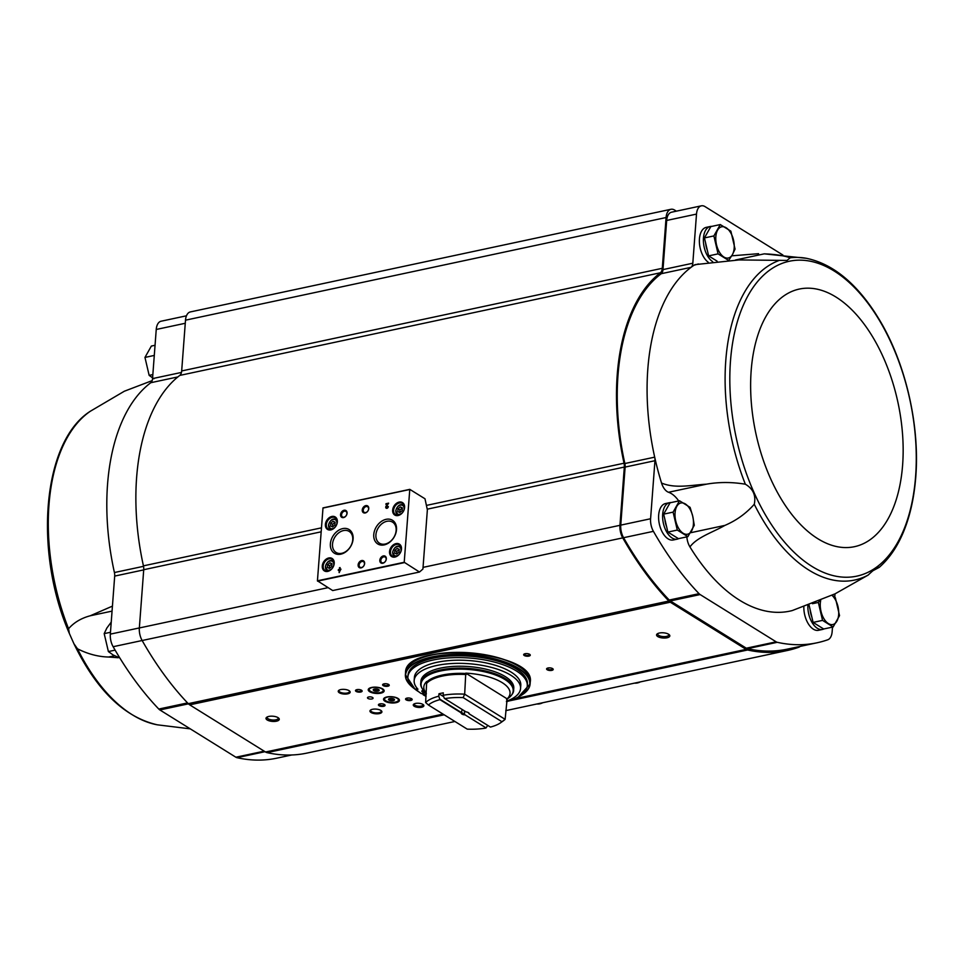 <?xml version="1.0" encoding="UTF-8"?>
<svg xmlns="http://www.w3.org/2000/svg" width="964" height="964" viewBox="0 0 964 964"><rect width="100%" height="100%" fill="white"/><g stroke="black" fill="none" stroke-linecap="round" stroke-linejoin="round"><path stroke-width="1.45" d="M112.439 606.127L90.267 615.767C81.157 618.201 73.927 622.527 68.564 628.733L69.336 633.432L73.927 643.735L77.494 648.808C87.905 654.05 98.268 656.785 108.619 657.026L118.102 657.725M68.564 628.733A164.398 90.737 -102.1 0 1 90.363 411.23L124.344 391.227L152.155 380.623M186.462 315.806L161.108 321.217A13.303 7.338 77.9 0 0 156.24 329.471L152.541 378.599A7.314 4.037 77.9 0 1 150.806 382.708A181.256 100.039 77.9 0 0 114.415 572.532L143.528 566.326M114.415 572.532A7.314 4.037 77.9 0 1 114.692 576.086L110.33 634.131A13.303 7.338 77.9 0 0 113.137 646.711A286.019 157.867 77.9 0 0 158.795 709.058A7.977 4.41 77.9 0 0 159.867 709.95L235.879 757.222A7.977 4.41 77.9 0 0 236.987 757.68A286.019 157.867 77.9 0 0 276.788 758.174L291.718 754.981M809.037 604.994L813.098 622.407L823.69 628.986L833.137 626.974L822.545 620.382L818.352 602.44L819.412 600.921M679.5 500.774L670.064 502.786L663.666 514.137L667.859 532.08L678.451 538.671L687.886 536.647L677.294 530.067L673.101 512.125L679.5 500.774L690.091 507.353L692.73 516.21L694.285 525.296L687.886 536.647M704.431 237.939L713.878 235.927L720.277 224.564L710.83 226.588L704.431 237.939L708.624 255.882L717.12 261.16M321.108 531.827L143.72 569.712L139.346 627.962A13.303 7.338 77.9 0 0 142.142 640.518A287.356 158.602 77.9 0 0 188.257 703.66A10.64 5.868 77.9 0 0 189.703 704.853L265.534 752.004A10.64 5.868 77.9 0 0 267.016 752.631A287.356 158.602 77.9 0 0 306.901 753.101L454.924 721.482M143.72 569.712A7.977 4.41 77.9 0 0 143.431 565.856A182.582 100.774 77.9 0 1 179.786 375.418A7.977 4.41 77.9 0 0 181.678 370.947L185.498 320.181A13.303 7.338 77.9 0 1 190.354 311.926L670.956 209.284A13.303 7.338 77.9 0 0 666.088 217.539L662.28 268.305L181.678 370.947M832.498 627.106L832.149 631.649A13.303 7.338 77.9 0 1 827.787 639.771A286.019 157.867 77.9 0 1 817.062 642.783A286.019 157.867 77.9 0 1 777.261 642.301A7.977 4.41 77.9 0 1 776.153 641.831L700.129 594.559A7.977 4.41 77.9 0 1 699.057 593.679A286.019 157.867 77.9 0 1 653.411 531.333A13.303 7.338 77.9 0 1 650.592 518.753L654.954 460.708A7.314 4.037 77.9 0 0 654.689 457.153A181.256 100.039 77.9 0 0 661.545 483.048C675.451 488.856 691.477 485.037 706.54 484.157C719.096 481.964 732.038 481.976 745.341 484.205C753.161 488.796 756.138 495.484 754.27 504.268C746.112 513.487 736.315 520.524 724.892 525.404C712.565 532.453 696.96 537.237 689.947 546.925A181.256 100.039 77.9 0 0 792.263 610.561L834.981 593.872L868.142 575.086C874.456 569.049 878.12 566.495 879.156 567.41L872.974 570.688M878.493 567.157L879.289 567.314C889.917 557.975 898.376 545.19 904.678 528.947C910.076 514.993 913.619 499.328 915.318 481.952C920.825 428.98 906.413 364.259 879.084 319.253L875.143 312.914C854.779 281.837 831.86 263.63 806.398 258.304L764.247 253.845C775.273 254.291 783.913 255.605 790.155 257.798L787.022 260.437L739.171 259.931L695.526 264.582A13.303 7.338 77.9 0 0 694.056 265.208A181.256 100.039 77.9 0 0 691.067 267.329A181.256 100.039 77.9 0 0 654.689 457.153L624.853 463.527A7.314 4.037 77.9 0 1 625.13 467.082L620.756 525.127A13.303 7.338 77.9 0 0 623.575 537.707A286.019 157.867 77.9 0 0 669.221 600.042A7.977 4.41 77.9 0 0 670.293 600.933L746.317 648.206A7.977 4.41 77.9 0 0 747.425 648.676A286.019 157.867 77.9 0 0 787.226 649.158L817.062 642.783M758.584 253.689L731.724 255.822M678.716 538.611A18.629 10.279 -102.1 0 1 677.282 539.129L673.258 539.985A18.629 10.279 -102.1 0 1 659.316 523.91A18.629 10.279 -102.1 0 1 665.485 503.557L669.498 502.702A18.629 10.279 -102.1 0 1 671.016 502.581M823.955 628.938A18.629 10.279 -102.1 0 1 822.521 629.444L818.508 630.299A18.629 10.279 -102.1 0 1 803.843 606.85M834.74 597.198L834.993 593.86M686.85 536.876A13.303 7.338 77.9 0 0 689.947 546.925M678.716 500.943A30.595 16.882 77.9 0 0 668.546 492.267A13.303 7.338 77.9 0 1 661.545 483.048M782.913 255.038L705.07 206.633A13.303 7.338 77.9 0 0 701.37 205.826A13.303 7.338 77.9 0 0 696.502 214.092L692.815 263.22A7.314 4.037 77.9 0 1 691.067 267.329L661.232 273.704A181.256 100.039 77.9 0 0 624.853 463.527M661.232 273.704A7.314 4.037 77.9 0 0 662.979 269.595L666.678 220.455A13.303 7.338 77.9 0 1 671.534 212.201L701.37 205.826M676.391 211.164L674.655 210.092A13.303 7.338 77.9 0 0 670.956 209.284M800.168 646.398A13.303 7.338 77.9 0 1 798.686 647.278A287.356 158.602 77.9 0 1 787.504 650.459A287.356 158.602 77.9 0 1 747.606 649.989A10.64 5.868 77.9 0 1 746.136 649.375L670.293 602.211A10.64 5.868 77.9 0 1 668.859 601.03A287.356 158.602 77.9 0 1 622.744 537.876A13.303 7.338 77.9 0 1 619.948 525.32L624.323 467.07A7.977 4.41 77.9 0 0 624.033 463.214A182.582 100.774 77.9 0 1 660.388 272.776A7.977 4.41 77.9 0 0 662.28 268.305M419.485 572.026L422.919 569.049L427.365 509.848L424.991 498.786L409.784 489.363L404.217 562.277L419.485 572.026L332.701 590.558L317.433 580.81L323 507.895L409.724 489.399M340.943 569.109L339.943 569.326L340.075 567.567L339.328 569.459L338.34 569.664L338.28 570.351L339.28 570.146L339.099 572.58L340.943 569.109M388.335 506.57L387.733 506.703A0.856 0.627 -58.1 0 1 386.588 507.57A0.856 0.627 -58.1 0 1 386.6 506.389L388.6 503.16L385.998 503.714L385.937 504.401L387.902 503.979L386.215 505.98A1.591 1.181 -58.1 0 0 387.54 508.028A1.591 1.181 -58.1 0 0 388.335 506.57M325.398 524.464A7.314 5.386 -58.1 0 0 333.918 528.368A7.314 5.386 -58.1 0 0 334.785 516.728A7.314 5.386 -58.1 0 0 325.398 524.464M392.661 510.101A7.314 5.386 -58.1 0 0 401.181 513.993A7.314 5.386 -58.1 0 0 402.048 502.365A7.314 5.386 -58.1 0 0 392.661 510.101M389.54 551.601A7.314 5.386 -58.1 0 0 398.06 555.505A7.314 5.386 -58.1 0 0 398.927 543.877A7.314 5.386 -58.1 0 0 389.54 551.601M322.277 565.964A7.314 5.386 -58.1 0 0 330.797 569.869A7.314 5.386 -58.1 0 0 331.664 558.24A7.314 5.386 -58.1 0 0 322.277 565.964M379.816 560.277A3.989 2.94 -58.1 0 0 384.455 562.41A3.989 2.94 -58.1 0 0 384.937 556.071A3.989 2.94 -58.1 0 0 379.816 560.277M358.126 564.916A3.989 2.94 -58.1 0 0 362.765 567.049A3.989 2.94 -58.1 0 0 363.235 560.699A3.989 2.94 -58.1 0 0 358.126 564.916M373.767 534.55A13.942 10.267 -58.1 0 0 389.986 541.985A13.942 10.267 -58.1 0 0 391.649 519.825A13.942 10.267 -58.1 0 0 373.767 534.55M330.375 543.817A13.942 10.267 -58.1 0 0 346.594 551.251A13.942 10.267 -58.1 0 0 348.257 529.103A13.942 10.267 -58.1 0 0 330.375 543.817M362.247 509.98A3.989 2.94 -58.1 0 0 366.898 512.113A3.989 2.94 -58.1 0 0 367.368 505.775A3.989 2.94 -58.1 0 0 362.247 509.98M340.557 514.619A3.989 2.94 -58.1 0 0 345.196 516.752A3.989 2.94 -58.1 0 0 345.678 510.402A3.989 2.94 -58.1 0 0 340.557 514.619M341.557 514.752A3.266 2.41 -58.1 0 0 342.497 516.957A3.266 2.41 -58.1 0 0 346.269 515.451A3.266 2.41 -58.1 0 0 345.943 511.402A3.266 2.41 -58.1 0 0 343.196 511.776A3.266 2.41 -58.1 0 0 341.557 514.752M363.247 510.113A3.266 2.41 -58.1 0 0 364.187 512.33A3.266 2.41 -58.1 0 0 367.959 510.824A3.266 2.41 -58.1 0 0 367.646 506.775A3.266 2.41 -58.1 0 0 364.898 507.136A3.266 2.41 -58.1 0 0 363.247 510.113M332.52 544.094A12.387 9.122 -58.1 0 0 336.087 552.468A12.387 9.122 -58.1 0 0 350.378 546.757A12.387 9.122 -58.1 0 0 349.173 531.417A12.387 9.122 -58.1 0 0 338.75 532.827A12.387 9.122 -58.1 0 0 332.52 544.094M375.924 534.827A12.387 9.122 -58.1 0 0 379.479 543.202A12.387 9.122 -58.1 0 0 393.77 537.49A12.387 9.122 -58.1 0 0 392.565 522.151A12.387 9.122 -58.1 0 0 382.142 523.56A12.387 9.122 -58.1 0 0 375.924 534.827M359.126 565.049A3.266 2.41 -58.1 0 0 360.066 567.254A3.266 2.41 -58.1 0 0 363.838 565.748A3.266 2.41 -58.1 0 0 363.512 561.699A3.266 2.41 -58.1 0 0 360.765 562.072A3.266 2.41 -58.1 0 0 359.126 565.049M380.816 560.409A3.266 2.41 -58.1 0 0 381.756 562.627A3.266 2.41 -58.1 0 0 385.528 561.12A3.266 2.41 -58.1 0 0 385.214 557.072A3.266 2.41 -58.1 0 0 382.467 557.445A3.266 2.41 -58.1 0 0 380.816 560.409M331.761 566.543L331.978 563.723L329.917 562.771L327.639 564.651L327.423 567.471L329.483 568.411L331.761 566.543M323.205 566.085A6.652 4.892 -58.1 0 0 325.121 570.58A6.652 4.892 -58.1 0 0 332.785 567.519A6.652 4.892 -58.1 0 0 332.146 559.277A6.652 4.892 -58.1 0 0 326.543 560.036A6.652 4.892 -58.1 0 0 323.205 566.085M399.024 552.179L399.241 549.36L397.18 548.408L394.903 550.287L394.686 553.095L396.746 554.047L399.024 552.179M390.468 551.721A6.652 4.892 -58.1 0 0 392.384 556.216A6.652 4.892 -58.1 0 0 400.048 553.143A6.652 4.892 -58.1 0 0 399.409 544.913A6.652 4.892 -58.1 0 0 393.806 545.672A6.652 4.892 -58.1 0 0 390.468 551.721M402.145 510.667L402.362 507.847L400.301 506.907L398.024 508.775L397.807 511.595L399.867 512.547L402.145 510.667M393.589 510.221A6.652 4.892 -58.1 0 0 395.505 514.704A6.652 4.892 -58.1 0 0 403.169 511.643A6.652 4.892 -58.1 0 0 402.53 503.413A6.652 4.892 -58.1 0 0 396.927 504.172A6.652 4.892 -58.1 0 0 393.589 510.221M334.882 525.031L335.098 522.211L333.038 521.271L330.76 523.139L330.544 525.958L332.604 526.91L334.882 525.031M326.326 524.585A6.652 4.892 -58.1 0 0 328.242 529.067A6.652 4.892 -58.1 0 0 335.906 526.007A6.652 4.892 -58.1 0 0 335.267 517.776A6.652 4.892 -58.1 0 0 329.664 518.536A6.652 4.892 -58.1 0 0 326.326 524.585M387.902 503.979L386.444 506.124A1.591 1.181 -58.1 0 0 386.311 508.269M386.709 507.63A0.856 0.627 -58.1 0 0 387.962 506.847M388.576 503.353L385.998 503.714M340.919 569.314L339.943 569.326M340.063 567.76L339.461 567.7M339.69 567.844L339.328 569.459M339.557 569.604L338.34 569.664M339.34 572.532L339.28 570.146M339.822 570.965L340.28 569.929M331.953 564.024L329.917 562.771M331.821 563.964L329.543 565.832L327.639 564.651M329.543 565.832L329.363 568.35M399.217 549.661L397.18 548.408M399.084 549.601L396.807 551.468L394.903 550.287M396.807 551.468L396.626 553.987M402.337 508.149L400.301 506.907M402.205 508.088L399.927 509.968L398.024 508.775M399.927 509.968L399.747 512.487M335.074 522.512L333.038 521.271M334.942 522.464L332.664 524.332L330.76 523.139M332.664 524.332L332.484 526.85M267.209 719.975A6.652 2.603 4.3 0 1 266.715 717.264A6.652 2.603 4.3 0 1 272.836 716.216A6.652 2.603 4.3 0 1 278.729 718.168A6.652 2.603 4.3 0 1 275.885 721.301A6.652 2.603 4.3 0 1 267.209 719.975M657.773 636.565A6.652 2.603 4.3 0 1 657.267 633.854A6.652 2.603 4.3 0 1 663.389 632.806A6.652 2.603 4.3 0 1 669.281 634.758A6.652 2.603 4.3 0 1 666.437 637.891A6.652 2.603 4.3 0 1 657.773 636.565M371.044 712.492A5.989 2.338 4.3 0 1 370.598 710.046A5.989 2.338 4.3 0 1 376.105 709.106A5.989 2.338 4.3 0 1 381.407 710.854A5.989 2.338 4.3 0 1 378.852 713.685A5.989 2.338 4.3 0 1 371.044 712.492M339.316 692.755A5.989 2.338 4.3 0 1 338.87 690.32A5.989 2.338 4.3 0 1 344.377 689.381A5.989 2.338 4.3 0 1 349.679 691.128A5.989 2.338 4.3 0 1 347.124 693.947A5.989 2.338 4.3 0 1 339.316 692.755M414.231 706.263A5.326 2.085 4.3 0 1 413.833 704.094A5.326 2.085 4.3 0 1 418.725 703.262A5.326 2.085 4.3 0 1 423.437 704.817A5.326 2.085 4.3 0 1 421.172 707.323A5.326 2.085 4.3 0 1 414.231 706.263M367.995 698.454A2.796 1.097 4.3 0 1 367.489 697.755A2.796 1.097 4.3 0 1 370.357 696.876A2.796 1.097 4.3 0 1 373.068 698.177A2.796 1.097 4.3 0 1 371.08 699.069A2.796 1.097 4.3 0 1 367.995 698.454M379.033 705.672A3.326 1.301 4.3 0 1 378.78 704.31A3.326 1.301 4.3 0 1 381.84 703.792A3.326 1.301 4.3 0 1 384.781 704.768A3.326 1.301 4.3 0 1 383.371 706.335A3.326 1.301 4.3 0 1 379.033 705.672M356.102 691.417A3.326 1.301 4.3 0 1 355.849 690.055A3.326 1.301 4.3 0 1 358.909 689.537A3.326 1.301 4.3 0 1 361.849 690.501A3.326 1.301 4.3 0 1 360.44 692.08A3.326 1.301 4.3 0 1 356.102 691.417M384.973 701.214A7.977 3.121 4.3 0 1 383.527 699.225A7.977 3.121 4.3 0 1 391.721 696.707A7.977 3.121 4.3 0 1 399.445 700.418A7.977 3.121 4.3 0 1 393.77 702.961A7.977 3.121 4.3 0 1 384.973 701.214M369.682 691.706A7.977 3.121 4.3 0 1 368.236 689.718A7.977 3.121 4.3 0 1 376.43 687.199A7.977 3.121 4.3 0 1 384.154 690.911A7.977 3.121 4.3 0 1 378.491 693.453A7.977 3.121 4.3 0 1 369.682 691.706M547.191 669.763A3.326 1.301 4.3 0 1 546.937 668.401A3.326 1.301 4.3 0 1 549.998 667.883A3.326 1.301 4.3 0 1 552.938 668.859A3.326 1.301 4.3 0 1 551.529 670.426A3.326 1.301 4.3 0 1 547.191 669.763M406.157 699.876A3.326 1.301 4.3 0 1 405.904 698.526A3.326 1.301 4.3 0 1 408.965 698.008A3.326 1.301 4.3 0 1 411.905 698.972A3.326 1.301 4.3 0 1 410.495 700.539A3.326 1.301 4.3 0 1 406.157 699.876M383.214 685.621A3.326 1.301 4.3 0 1 382.973 684.259A3.326 1.301 4.3 0 1 386.034 683.741A3.326 1.301 4.3 0 1 388.974 684.717A3.326 1.301 4.3 0 1 387.552 686.284A3.326 1.301 4.3 0 1 383.214 685.621M524.247 655.496A3.326 1.301 4.3 0 1 524.006 654.146A3.326 1.301 4.3 0 1 527.067 653.616A3.326 1.301 4.3 0 1 530.007 654.592A3.326 1.301 4.3 0 1 528.585 656.159A3.326 1.301 4.3 0 1 524.247 655.496M529.694 654.351A2.747 1.072 4.3 0 1 529.742 654.592A2.747 1.072 4.3 0 1 527.79 655.472A2.747 1.072 4.3 0 1 524.765 654.869A2.747 1.072 4.3 0 1 524.259 654.182A2.747 1.072 4.3 0 1 524.356 653.954M388.661 684.476A2.747 1.072 4.3 0 1 388.709 684.717A2.747 1.072 4.3 0 1 386.757 685.597A2.747 1.072 4.3 0 1 383.732 684.994A2.747 1.072 4.3 0 1 383.226 684.307A2.747 1.072 4.3 0 1 383.323 684.066M411.592 698.731A2.747 1.072 4.3 0 1 411.652 698.984A2.747 1.072 4.3 0 1 409.7 699.852A2.747 1.072 4.3 0 1 406.663 699.249A2.747 1.072 4.3 0 1 406.157 698.563A2.747 1.072 4.3 0 1 406.254 698.334M552.625 668.618A2.747 1.072 4.3 0 1 552.685 668.859A2.747 1.072 4.3 0 1 550.733 669.739A2.747 1.072 4.3 0 1 547.697 669.136A2.747 1.072 4.3 0 1 547.191 668.45A2.747 1.072 4.3 0 1 547.287 668.209M361.536 690.26A2.747 1.072 4.3 0 1 361.596 690.513A2.747 1.072 4.3 0 1 359.644 691.393A2.747 1.072 4.3 0 1 356.608 690.778A2.747 1.072 4.3 0 1 356.102 690.104A2.747 1.072 4.3 0 1 356.198 689.863M384.467 704.527A2.747 1.072 4.3 0 1 384.528 704.768A2.747 1.072 4.3 0 1 382.575 705.648A2.747 1.072 4.3 0 1 379.539 705.046A2.747 1.072 4.3 0 1 379.045 704.359A2.747 1.072 4.3 0 1 379.129 704.13M422.955 704.443A4.422 1.735 4.3 0 1 423.039 704.841A4.422 1.735 4.3 0 1 419.906 706.251A4.422 1.735 4.3 0 1 415.026 705.286A4.422 1.735 4.3 0 1 414.231 704.178A4.422 1.735 4.3 0 1 414.375 703.792M349.342 690.851A5.326 2.085 4.3 0 1 349.546 691.501A5.326 2.085 4.3 0 1 345.775 693.2A5.326 2.085 4.3 0 1 339.906 692.031A5.326 2.085 4.3 0 1 338.942 690.706A5.326 2.085 4.3 0 1 339.244 690.091M381.069 710.576A5.326 2.085 4.3 0 1 381.274 711.239A5.326 2.085 4.3 0 1 377.502 712.926A5.326 2.085 4.3 0 1 371.634 711.757A5.326 2.085 4.3 0 1 370.67 710.432A5.326 2.085 4.3 0 1 370.959 709.817M708.263 262.256A18.629 10.279 -102.1 0 1 699.418 242.735A18.629 10.279 -102.1 0 1 706.251 227.359L710.263 226.492A18.629 10.279 -102.1 0 1 711.794 226.383M694.056 265.208L698.442 263.955M811.833 616.984A14.822 8.182 -102.1 0 1 810.146 609.778M822.521 629.444A18.629 10.279 -102.1 0 1 807.88 605.416M666.594 526.657A14.822 8.182 -102.1 0 1 664.907 519.451M677.282 539.129A18.629 10.279 -102.1 0 1 663.328 523.054A18.629 10.279 -102.1 0 1 669.498 502.702M707.359 250.459A14.822 8.182 -102.1 0 1 705.672 243.253M712.661 261.666A18.629 10.279 -102.1 0 1 703.455 242.205A18.629 10.279 -102.1 0 1 710.263 226.492M720.277 224.564L730.869 231.155L735.062 249.098L732.399 254.653L728.664 260.449L718.072 253.869L713.878 235.927M708.624 255.882L718.072 253.869M723.904 257.039A15.966 8.809 -102.1 0 1 716.517 244.784A15.966 8.809 -102.1 0 1 717.614 230.131A15.966 8.809 -102.1 0 1 726.109 227.745A15.966 8.809 -102.1 0 1 733.508 240.012A15.966 8.809 -102.1 0 1 732.399 254.653A15.966 8.809 -102.1 0 1 723.904 257.039M663.666 514.137L673.101 512.125M667.859 532.08L677.294 530.067M683.139 533.249A15.966 8.809 -102.1 0 1 675.74 520.982A15.966 8.809 -102.1 0 1 676.836 506.329A15.966 8.809 -102.1 0 1 685.332 503.943A15.966 8.809 -102.1 0 1 692.73 516.21A15.966 8.809 -102.1 0 1 691.634 530.863A15.966 8.809 -102.1 0 1 683.139 533.249M832.113 595.258L835.342 597.68L839.536 615.622L833.137 626.974M813.098 622.407L822.545 620.382M812.435 603.705L818.352 602.44M831.98 595.318A15.966 8.809 -102.1 0 1 837.981 606.537A15.966 8.809 -102.1 0 1 836.873 621.178A15.966 8.809 -102.1 0 1 828.377 623.563A15.966 8.809 -102.1 0 1 820.991 611.297A15.966 8.809 -102.1 0 1 820.713 600.367M155.047 345.281L151.36 346.064L144.962 357.427L154.288 355.427M152.854 374.574L149.155 375.37L144.962 357.427M153.915 378.78L149.155 375.37M111.234 622.129L106.847 628.058L104.184 633.625L110.462 632.288M115.114 650.134L108.39 651.568L104.184 633.625M119.825 657.978L113.137 654.978L108.39 651.568M668.703 634.3A5.567 2.181 4.3 0 1 668.823 634.83A5.567 2.181 4.3 0 1 664.871 636.614A5.567 2.181 4.3 0 1 658.725 635.384A5.567 2.181 4.3 0 1 657.713 633.999A5.567 2.181 4.3 0 1 657.906 633.493M278.15 717.71A5.567 2.181 4.3 0 1 278.271 718.24A5.567 2.181 4.3 0 1 274.318 720.024A5.567 2.181 4.3 0 1 268.173 718.795A5.567 2.181 4.3 0 1 267.161 717.409A5.567 2.181 4.3 0 1 267.353 716.903M438.789 696.201L439.933 699.647A39.91 15.629 4.3 0 0 428.426 705.009L425.618 702.515A42.573 16.665 4.3 0 1 438.789 696.201L438.969 693.767A42.573 16.665 -175.7 0 1 443.307 692.839L443.127 695.273L444.344 698.334L466.022 711.89A3.989 1.567 4.3 0 1 468.841 712.974A3.989 1.567 4.3 0 1 469.131 713.83L490.447 727.073A39.91 15.629 4.3 0 0 500.702 722.699L503.256 720.879A42.573 16.665 4.3 0 0 505.124 719.337L507.148 698.864A43.235 16.93 -175.7 0 0 465.769 673.137L464.672 694.176L463.142 697.599L501.943 721.723A39.91 15.629 4.3 0 1 500.702 722.699M469.131 713.83L468.504 712.926A3.266 1.277 4.3 0 0 468.444 712.673M439.933 699.647L461.238 712.902L462.202 709.516M440.006 699.261L461.539 712.649M464.383 710.878L464.54 714.517L486.073 727.904L487.712 725.374M464.54 714.517L486.073 727.904M438.969 693.767L443.693 696.695M444.705 698.635A39.91 15.629 4.3 0 1 463.142 697.599M464.359 714.842A3.989 1.567 4.3 0 1 461.238 712.902M428.426 705.009L467.227 729.133A39.91 15.629 4.3 0 0 485.675 728.097M501.943 721.723L505.124 719.337L464.672 694.176A42.573 16.665 4.3 0 0 443.127 695.273M425.618 702.515L426.715 681.476A43.235 16.93 -175.7 0 0 426.317 693.297M506.606 699.695L506.931 698.996A42.958 16.822 4.3 0 1 506.787 699.141M420.907 681.247A46.561 18.232 4.3 0 1 468.709 666.558A46.561 18.232 4.3 0 1 513.776 688.236L513.631 690.104A46.561 18.232 4.3 0 0 468.564 668.438A46.561 18.232 4.3 0 0 420.774 683.127L420.907 681.247M418.954 691.923A59.864 23.437 4.3 0 1 418.774 691.815A59.864 23.437 4.3 0 1 407.893 676.897A59.864 23.437 4.3 0 1 469.348 658.014A59.864 23.437 4.3 0 1 527.284 685.874A59.864 23.437 4.3 0 1 506.449 701.696M423.232 694.297A59.864 23.437 4.3 0 1 421.714 693.502M414.159 680.56L414.399 677.379A53.345 20.883 4.3 0 1 469.155 660.557A53.345 20.883 4.3 0 1 520.789 685.38L520.548 688.561A53.345 20.883 -175.7 0 0 468.926 663.726A53.345 20.883 -175.7 0 0 414.159 680.56A53.345 20.883 -175.7 0 0 417.954 689.2L416.303 689.549L416.46 687.44M407.893 676.897L408.037 675.065A59.864 23.437 4.3 0 1 469.492 656.183A59.864 23.437 4.3 0 1 527.428 684.042L527.284 685.874M506.486 701.238A53.345 20.883 -175.7 0 0 520.548 688.561M416.303 689.549A54.346 21.28 -175.7 0 0 421.292 693.598L425.582 692.682M426.245 694.14L423.196 694.791L423.329 693.164M423.497 690.513A2 0.783 -175.7 0 0 422.642 690.598A2 0.783 -175.7 0 0 421.798 691.152A2 0.783 -175.7 0 0 422.834 691.935A2 0.783 -175.7 0 0 424.907 692.031A46.176 18.075 4.3 0 1 468.492 669.45A46.176 18.075 4.3 0 1 508.221 698.285C512.005 695.177 513.812 692.453 513.631 690.104M423.196 694.791A54.346 21.28 -175.7 0 0 426.088 696.357M465.769 673.137L507.148 698.864M464.166 713.842A3.266 1.277 4.3 0 1 461.973 712.492M634.529 683.127A13.303 9.797 -58.1 0 0 640.385 681.873M536.888 703.985A13.303 9.797 -58.1 0 0 542.744 702.732M378.828 689.67L379.081 690.007A2.856 1.121 4.3 0 1 378.189 690.706L377.527 690.851A2.856 1.121 4.3 0 1 375.418 690.79L377.527 690.851M378.816 689.826L378.177 690.332L378.816 689.826M375.418 690.79L374.683 690.61A2.856 1.121 4.3 0 1 373.454 689.85L374.659 690.224L373.827 689.212M380.226 692.562A6.989 2.735 4.3 0 1 369.827 690.754A6.989 2.735 4.3 0 1 376.418 687.344A6.989 2.735 4.3 0 1 382.431 691.706A6.989 2.735 4.3 0 1 380.226 692.562M377.936 691.14A2.988 1.169 4.3 0 1 374.803 691.019A2.988 1.169 4.3 0 1 373.225 689.85A2.988 1.169 4.3 0 1 376.297 688.899A2.988 1.169 4.3 0 1 379.201 690.296A2.988 1.169 4.3 0 1 377.936 691.14M369.574 690.489A7.652 3 4.3 0 1 369.26 690.212A7.652 3 4.3 0 1 368.634 688.886A7.652 3 4.3 0 1 368.634 688.85L368.634 688.886M383.889 690.031L383.889 689.995A7.652 3 4.3 0 1 383.889 690.031A7.652 3 4.3 0 1 383.07 691.248A7.652 3 4.3 0 1 382.708 691.477M379.177 690.14A2.988 1.169 4.3 0 1 377.948 690.839A2.988 1.169 4.3 0 1 373.261 689.694L373.454 689.85M394.119 699.177L394.372 699.515A2.856 1.121 4.3 0 1 393.481 700.213L392.818 700.358A2.856 1.121 4.3 0 1 390.709 700.298L392.818 700.358M394.107 699.334L393.469 699.84L394.107 699.334M390.709 700.298L389.962 700.117A2.856 1.121 4.3 0 1 388.745 699.358L389.95 699.731L389.107 698.719M395.517 702.069A6.989 2.735 4.3 0 1 385.106 700.262A6.989 2.735 4.3 0 1 391.709 696.851A6.989 2.735 4.3 0 1 397.71 701.214A6.989 2.735 4.3 0 1 395.517 702.069M393.216 700.647A2.988 1.169 4.3 0 1 390.083 700.527A2.988 1.169 4.3 0 1 388.516 699.358A2.988 1.169 4.3 0 1 391.589 698.406A2.988 1.169 4.3 0 1 394.481 699.804A2.988 1.169 4.3 0 1 393.216 700.647M384.865 699.997A7.652 3 4.3 0 1 384.552 699.719A7.652 3 4.3 0 1 383.913 698.394A7.652 3 4.3 0 1 383.925 698.358L383.913 698.394M399.168 699.539L399.18 699.503A7.652 3 4.3 0 1 399.168 699.539A7.652 3 4.3 0 1 398.349 700.756A7.652 3 4.3 0 1 397.999 700.985M394.469 699.647A2.988 1.169 4.3 0 1 393.24 700.346A2.988 1.169 4.3 0 1 388.552 699.201L388.745 699.358M190.282 728.856L157.337 724.82A164.398 90.737 -102.1 0 1 77.494 648.808M754.27 504.268A164.398 90.737 77.9 0 0 868.142 575.086M806.398 258.304A164.398 90.737 77.9 0 0 790.155 257.798M779.165 260.461A164.398 90.737 77.9 0 0 725.784 360.548A164.398 90.737 77.9 0 0 745.341 484.205M730.471 361.163A161.024 88.881 77.9 0 0 859.647 575.448A161.024 88.881 77.9 0 0 878.891 319.518A161.024 88.881 77.9 0 0 730.471 361.163M409.688 489.519L322.904 508.064M404.217 562.277L317.433 580.81M404.35 562.615L317.566 581.147M333.423 566.302A4.989 3.675 -58.1 0 0 330.724 560.94A4.989 3.675 -58.1 0 0 325.627 566.458A4.989 3.675 -58.1 0 0 327.627 570.098A4.989 3.675 -58.1 0 0 331.978 568.615M333.893 561.771A5.651 4.157 -58.1 0 0 333.074 561.024A5.651 4.157 -58.1 0 0 328.314 561.675A5.651 4.157 -58.1 0 0 325.471 566.82A5.651 4.157 -58.1 0 0 327.097 570.628A5.651 4.157 -58.1 0 0 328.134 571.037M400.687 551.938A4.989 3.675 -58.1 0 0 397.987 546.564A4.989 3.675 -58.1 0 0 392.89 552.095A4.989 3.675 -58.1 0 0 394.891 555.734A4.989 3.675 -58.1 0 0 399.241 554.252M401.157 547.407A5.651 4.157 -58.1 0 0 400.325 546.66A5.651 4.157 -58.1 0 0 395.577 547.311A5.651 4.157 -58.1 0 0 392.734 552.444A5.651 4.157 -58.1 0 0 394.36 556.264A5.651 4.157 -58.1 0 0 395.385 556.674M403.808 510.426A4.989 3.675 -58.1 0 0 401.108 505.064A4.989 3.675 -58.1 0 0 396.011 510.595A4.989 3.675 -58.1 0 0 398.012 514.222A4.989 3.675 -58.1 0 0 402.362 512.752M404.278 505.907A5.651 4.157 -58.1 0 0 403.446 505.16A5.651 4.157 -58.1 0 0 398.698 505.799A5.651 4.157 -58.1 0 0 395.855 510.944A5.651 4.157 -58.1 0 0 397.481 514.764A5.651 4.157 -58.1 0 0 398.506 515.174M336.544 524.79A4.989 3.675 -58.1 0 0 333.845 519.427A4.989 3.675 -58.1 0 0 328.748 524.958A4.989 3.675 -58.1 0 0 330.748 528.597A4.989 3.675 -58.1 0 0 335.098 527.115M337.014 520.271A5.651 4.157 -58.1 0 0 336.195 519.524A5.651 4.157 -58.1 0 0 331.435 520.174A5.651 4.157 -58.1 0 0 328.591 525.308A5.651 4.157 -58.1 0 0 330.218 529.128A5.651 4.157 -58.1 0 0 331.255 529.537M619.948 525.32L423.039 567.374M624.323 467.07L427.221 509.173M328.037 587.666L139.346 627.962M747.606 649.989L508.932 700.961M444.175 714.794L267.016 752.631M746.136 649.375L514.812 698.767M443.042 714.095L265.534 752.004M670.293 602.211L189.703 704.853M668.859 601.03L188.257 703.66M622.744 537.876L113.137 646.711M624.033 463.214L426.413 505.413M321.41 527.85L143.431 565.856M660.388 272.776L179.786 375.418M666.088 217.539L185.498 320.181M777.261 642.301L747.425 648.676M776.153 641.831L746.317 648.206M700.129 594.559L670.293 600.933M699.057 593.679L669.221 600.042M653.411 531.333L623.575 537.707M650.592 518.753L620.756 525.127M654.954 460.708L625.13 467.082M692.815 263.22L662.979 269.595M696.502 214.092L666.678 220.455M751.161 370.815A131.731 72.71 77.9 0 0 856.827 546.106A131.731 72.71 77.9 0 0 872.577 336.737A131.731 72.71 77.9 0 0 751.161 370.815M764.247 253.845L735.52 259.991M724.892 525.404L690.513 532.755M706.54 484.157L668.546 492.267M236.987 757.68L265.028 751.691M235.879 757.222L264.184 751.173M159.867 709.95L188.438 703.841M158.795 709.058L187.546 702.913M110.33 634.131L139.346 627.938M114.692 576.086L143.708 569.893M150.806 382.708L177.882 376.924M152.541 378.599L181.461 372.429M156.24 329.471L185.257 323.277M90.267 615.767L112.053 611.116M108.619 657.026L114.475 655.773M427.1 682.886A42.573 16.665 4.3 0 1 466.154 674.535M426.895 681.849A42.958 16.822 4.3 0 1 465.949 673.511M414.424 688.706A62.262 24.377 4.3 0 1 428.498 658.111A62.262 24.377 4.3 0 1 509.727 664.22A62.262 24.377 4.3 0 1 519.066 696.574M410.652 685.561A62.527 24.474 4.3 0 1 405.398 674.619A62.527 24.474 4.3 0 1 469.589 654.893A62.527 24.474 4.3 0 1 530.104 683.994A62.527 24.474 4.3 0 1 523.271 694.032M415.062 689.224L405.398 674.619L405.543 672.667A62.527 24.474 4.3 0 1 469.733 652.941A62.527 24.474 4.3 0 1 530.248 682.042L530.104 683.994L518.355 696.984M412.375 662.642A62.262 24.377 4.3 0 1 469.745 652.809A62.262 24.377 4.3 0 1 524.994 671.101M377.346 689.055L377.237 690.525M375.839 688.874L375.719 690.489M392.637 698.563L392.517 700.033M391.131 698.382L391.01 699.997M409.784 489.363L323 507.895M327.832 571.086L325.35 566.651C326.989 561.434 329.567 559.566 333.074 561.024L333.809 561.494M395.095 556.722L392.613 552.288C394.252 547.07 396.831 545.19 400.325 546.66L401.072 547.118M398.216 515.222L395.734 510.775C397.373 505.57 399.952 503.69 403.446 505.16L404.193 505.618M330.953 529.585L328.471 525.151C330.11 519.933 332.688 518.054 336.195 519.524L336.93 519.982M787.504 650.459L505.775 710.625M157.337 724.82C124.272 717.216 96.472 690.188 73.927 643.735M69.336 633.432C33.559 551.444 42.464 441.452 90.363 411.23M506.654 699.394L508.221 698.285M426.305 693.381L424.895 692.019C421.617 688.38 420.244 685.416 420.774 683.127M405.543 672.667C404.265 640.65 536.309 650.58 530.248 682.042M382.431 691.706L383.07 691.248M397.71 701.214L398.349 700.756"/></g></svg>
